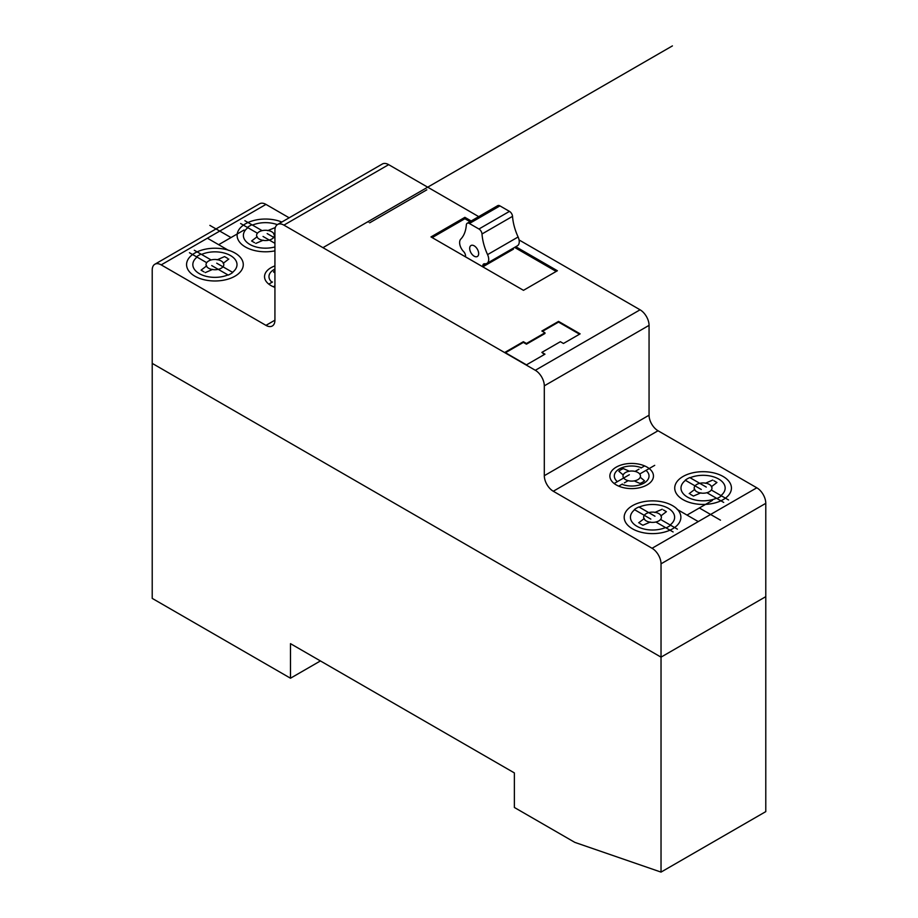 <?xml version="1.0" encoding="UTF-8"?>
<svg xmlns="http://www.w3.org/2000/svg" width="918" height="918" viewBox="0 0 918 918"><rect width="100%" height="100%" fill="white"/><g stroke="black" fill="none" stroke-linecap="round" stroke-linejoin="round"><path stroke-width="1.38" d="M482.834 265.44A4.292 2.479 -120 0 1 483.694 263.948A4.292 2.479 -120 0 1 484.773 263.764A8.71 5.026 60 0 0 486.919 263.386A8.71 5.026 60 0 0 487.573 254.619A42.618 24.602 -120 0 1 482.007 233.975A4.303 2.479 60 0 0 478.932 229.007L469.408 223.51A4.303 2.479 60 0 0 467.216 223.269A4.303 2.479 60 0 0 466.333 224.933A42.618 24.602 -120 0 1 460.767 239.139A8.71 5.026 60 0 0 463.567 251.521A4.292 2.479 -120 0 1 465.506 255.433L465.506 256.822L482.834 266.828L482.834 265.44L485.725 263.776M513.369 248.124L513.369 249.203L482.834 266.828M474.17 256.191A6.346 3.661 -120 0 0 477.349 256.501A6.346 3.661 -120 0 0 477.349 249.168A6.346 3.661 -120 0 0 471.003 245.508A6.346 3.661 -120 0 0 470.027 250.591A6.346 3.661 -120 0 0 474.17 256.191M478.932 229.007L509.467 211.381A4.303 2.479 60 0 1 512.531 216.35A42.618 24.602 -120 0 0 518.108 236.993A8.71 5.026 60 0 1 517.442 245.76L486.919 263.386M469.408 223.51L499.931 205.884L509.467 211.381M467.216 223.269L497.74 205.643A4.303 2.479 60 0 1 499.931 205.884M290.49 678.218L152.216 598.387L152.216 363.379L661.029 657.139L152.216 363.379L152.216 270.053A12.691 7.333 60 0 1 154.844 264.246A12.691 7.333 60 0 1 161.201 264.877L265.956 325.362A12.703 7.333 -120 0 0 272.302 325.982A12.703 7.333 -120 0 0 274.93 320.175L274.93 230.315A12.703 7.333 60 0 1 277.557 224.508A12.703 7.333 60 0 1 283.914 225.128L535.32 370.287A12.703 7.333 60 0 1 544.305 385.835L544.305 475.696A12.703 7.333 -120 0 0 553.279 491.245L652.055 548.275A12.691 7.333 60 0 1 661.029 563.824L661.029 657.139L765.784 596.654L765.784 811.615L661.029 872.1L574.829 842.38L514.367 807.473L514.367 772.91L290.49 643.656L290.49 678.218L320.428 660.937M154.844 264.246L259.599 203.773A12.691 7.333 60 0 1 265.956 204.404L289.17 217.807M277.557 224.508L382.313 164.024A12.703 7.333 60 0 1 388.67 164.655L478.703 216.637M519.06 239.942L640.075 309.802A12.703 7.333 60 0 1 649.06 325.362L649.06 415.211A12.703 7.333 -120 0 0 658.034 430.76L756.811 487.791A12.691 7.333 60 0 1 765.784 503.339L765.784 596.654L661.029 657.139L661.029 872.1M541.872 352.386L544.959 354.164L526.462 364.848L504.877 352.386L523.375 341.703L526.462 343.481L544.959 332.798L541.872 331.019L558.546 321.392L580.13 333.854L563.457 343.481L560.37 341.703L541.872 352.386L544.363 354.509M515.79 246.724L557.387 270.741L523.478 290.329L430.978 236.924L464.887 217.337L471.186 220.974M432.171 237.613L464.887 218.725L469.993 221.663M514.585 247.412L556.193 271.43M464.887 217.337L464.887 218.725M542.469 331.364L558.546 322.092L579.533 334.198M505.474 352.73L523.375 342.391L526.462 344.181L544.959 333.498L544.959 332.798M523.375 341.703L523.375 342.391M526.462 343.481L526.462 344.181M558.546 321.392L558.546 322.092M367.808 221.754L368.382 222.087M369.656 222.822L426.813 189.831M386.306 211.083L672.412 45.9M322.941 247.665L659.308 53.462M644.505 480.803A14.906 8.606 0 0 1 639.938 483.43L634.981 481.273M618.847 471.255A14.665 8.469 0 0 1 623.402 468.616L628.669 470.911M623.219 474.962L619.202 471.554M640.248 477.222L644.023 480.401M628.187 480.665L624.366 482.868M635.095 471.404L639.008 469.155M614.142 483.511L629.335 474.732M639.72 474.009L654.718 465.346M618.709 486.138L622.393 484.015M644.631 465.908L640.948 468.031M710.601 514.47L685.184 529.135M687.02 515.101L712.425 500.425M698.265 521.585L677.128 509.387M699.344 507.975L720.481 520.173M706.883 492.714L723.694 502.41M706.275 487.079L689.797 477.578A21.745 12.554 0 0 0 685.241 480.206L701.283 489.478M711.324 490.005L728.559 499.954M683.026 499.644A28.355 16.375 0 0 0 730.476 492.3A28.355 16.375 0 0 0 695.741 472.254A28.355 16.375 0 0 0 683.026 499.644M720.951 495.559A22.089 12.76 0 0 0 718.702 479.047A22.089 12.76 0 0 0 690.095 477.75M685.482 480.355A22.089 12.76 0 0 0 687.456 497.086A22.089 12.76 0 0 0 716.442 498.222M716.912 498.497A22.525 13.001 0 0 0 721.479 495.869M660.57 519.45L677.381 529.147M650.828 519.095L634.361 509.582A21.745 12.554 0 0 1 638.928 506.954L654.97 516.214M655.877 522.009L673.112 531.958M632.479 528.825A28.355 16.375 0 0 0 679.917 521.493A28.355 16.375 0 0 0 645.193 501.435A28.355 16.375 0 0 0 632.479 528.825M634.648 509.754A22.089 12.76 0 0 0 636.908 526.266A22.089 12.76 0 0 0 665.516 527.575M670.129 524.97A22.089 12.76 0 0 0 668.155 508.228A22.089 12.76 0 0 0 639.169 507.092M666.032 527.873A22.525 13.001 0 0 0 670.599 525.234M616.253 484.922A21.802 12.588 0 0 0 652.721 479.276A21.802 12.588 0 0 0 626.03 463.865A21.802 12.588 0 0 0 616.253 484.922M696.785 491.704A8.893 5.141 0 0 0 711.668 489.397A8.893 5.141 0 0 0 700.778 483.109A8.893 5.141 0 0 0 696.785 491.704M646.238 520.885A8.893 5.141 0 0 0 661.121 518.578A8.893 5.141 0 0 0 650.231 512.29A8.893 5.141 0 0 0 646.238 520.885M621.934 484.279A17.293 9.983 0 0 0 643.966 483.12A17.293 9.983 0 0 0 645.974 470.395M625.571 479.632A8.732 5.038 0 0 0 640.179 477.371A8.732 5.038 0 0 0 629.484 471.198A8.732 5.038 0 0 0 625.571 479.632M641.418 467.767A17.293 9.983 0 0 0 619.375 468.926A17.293 9.983 0 0 0 617.366 481.652M713.975 480.78L716.947 482.501L711.335 486.804M712.724 480.057L705.265 483.304M690.451 494.354L693.434 496.076L700.893 492.828M689.211 493.632L694.823 489.328M663.416 509.96L666.399 511.682L660.788 515.985M662.176 509.249L654.718 512.485M639.903 523.535L642.875 525.257L650.334 522.021M638.653 522.824L644.275 518.521M274.93 270.776A14.906 8.606 0 0 0 273.507 271.877L274.93 272.967M273.369 286.76L274.93 285.865M268.802 284.132L272.485 281.998M219.746 231.072L194.329 245.749M218.656 244.693L244.062 230.016M207.411 238.198L228.536 250.396M230.992 237.567L209.866 225.38M257.43 233.218L240.619 223.51M274.93 243.327L263.03 236.454M262.123 230.659L244.888 220.71M274.93 238.049L267.172 233.574M281.826 222.041A28.355 16.375 0 0 0 243.786 224.864A28.355 16.375 0 0 0 245.416 246.988A28.355 16.375 0 0 0 274.93 250.855M277.328 224.646A22.089 12.76 0 0 0 252.484 225.094M247.871 227.698A22.089 12.76 0 0 0 248.319 243.454A22.089 12.76 0 0 0 274.93 246.942M251.968 224.795A22.525 13.001 0 0 0 247.401 227.423M211.117 259.955L194.306 250.258M211.725 265.577L228.203 275.09A21.745 12.554 0 0 0 232.759 272.451L216.717 263.191M206.676 262.663L189.441 252.714M194.868 276.18A28.355 16.375 0 0 0 242.318 268.836A28.355 16.375 0 0 0 207.583 248.789A28.355 16.375 0 0 0 194.868 276.18M197.049 257.109A22.089 12.76 0 0 0 199.298 273.621A22.089 12.76 0 0 0 227.905 274.918M232.518 272.313A22.089 12.76 0 0 0 230.544 255.583A22.089 12.76 0 0 0 201.558 254.447M201.088 254.171A22.525 13.001 0 0 0 196.521 256.799M274.93 265.922A21.802 12.588 0 0 0 270.913 285.544A21.802 12.588 0 0 0 274.93 287.368M259.186 239.047A8.893 5.141 0 0 0 274.069 236.741A8.893 5.141 0 0 0 263.168 230.452A8.893 5.141 0 0 0 259.186 239.047M208.627 268.228A8.893 5.141 0 0 0 223.51 265.933A8.893 5.141 0 0 0 212.62 259.645A8.893 5.141 0 0 0 208.627 268.228M274.93 269.066A17.293 9.983 0 0 0 272.026 282.274M275.32 227.526L267.666 230.647M274.93 233.229L273.725 234.147M254.584 242.708L251.601 240.986L257.212 236.683M255.824 243.419L263.282 240.183M227.549 258.314L224.566 256.592L217.107 259.84M228.789 259.037L223.177 263.34M204.025 271.889L201.053 270.167L206.665 265.864M205.276 272.612L212.735 269.364M482.007 233.975L512.531 216.35M487.573 254.619L518.108 236.993M161.201 264.877L265.956 204.404M265.956 325.362L274.93 320.175M283.914 225.128L388.67 164.655M535.32 370.287L640.075 309.802M544.305 385.835L649.06 325.362M544.305 475.696L649.06 415.211M553.279 491.245L658.034 430.76M652.055 548.275L756.811 487.791M661.029 563.824L765.784 503.339"/></g></svg>
